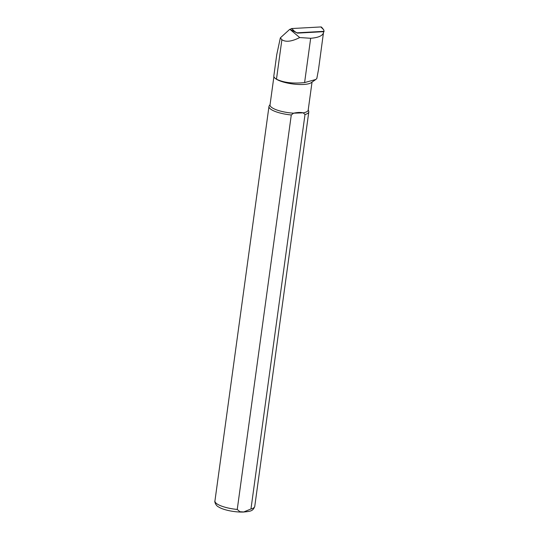 <?xml version="1.0" encoding="UTF-8"?>
<svg xmlns="http://www.w3.org/2000/svg" width="539" height="539" viewBox="0 0 539 539"><rect width="100%" height="100%" fill="white"/><g stroke="black" fill="none" stroke-linecap="round" stroke-linejoin="round"><path stroke-width="0.81" d="M289.814 29.261L280.347 37.858L281.884 39.711C285.737 42.311 291.68 41.591 299.711 37.555L289.814 29.261L297.366 33.122L323.609 31.68L318.495 69.632L316.804 78.573L315.753 79.502L304.596 82.588L310.666 38.276C318.482 37.663 322.794 35.709 323.595 32.414M299.711 37.555L310.666 38.276M304.596 82.588C292.893 83.767 283.521 82.629 276.48 79.179A19.424 5.249 -172.2 0 1 274.398 77.522A19.424 5.249 -172.2 0 1 273.825 75.959L276.75 54.655L280.347 37.858M308.241 109.788L308.712 111.229A20.098 5.43 -172.2 0 1 308.793 111.95A20.098 5.43 -172.2 0 1 305.007 114.484L250.972 508.964L243.729 511.969L239.909 511.727L237.248 509.443L291.282 114.969A20.098 5.43 -172.2 0 1 268.968 106.5A20.098 5.43 -172.2 0 1 269.237 105.819L270.079 104.559M312.034 82.11L308.193 110.124A19.256 5.201 -172.2 0 1 303.181 112.846L305.007 114.484M291.282 114.969L293.58 113.183A19.256 5.201 -172.2 0 1 270.032 104.896L273.9 76.666M315.76 79.509L311.171 82.71A19.256 5.201 -172.2 0 1 292.347 83.909A19.256 5.201 -172.2 0 1 274.54 77.697A19.256 5.201 -172.2 0 1 274.472 77.609M293.58 113.183C297.488 112.341 300.681 112.227 303.181 112.846L293.58 113.183M323.683 29.746L320.846 26.95A1.341 1.179 -62.9 0 1 321.736 27.341L323.683 29.746L324.087 31.329L323.616 32.151M290.521 29.409A1.341 1.179 -62.9 0 1 291.68 28.547L320.846 26.95M297.366 33.122L294.516 31.343L291.68 28.547M297.211 32.805L324.087 31.329M308.793 111.95L254.752 506.431A20.098 5.43 -172.2 0 1 250.972 508.964M237.248 509.443A20.098 5.43 -172.2 0 1 214.933 500.974C214.367 501.203 215.566 505.71 218.693 507.004C222.903 509.773 233.832 512.319 243.385 512.05C250.682 511.329 252.946 511.188 254.752 506.431M276.48 79.179L281.884 39.711M294.516 31.343L293.849 31.215M268.968 106.5L214.933 500.974"/></g></svg>
